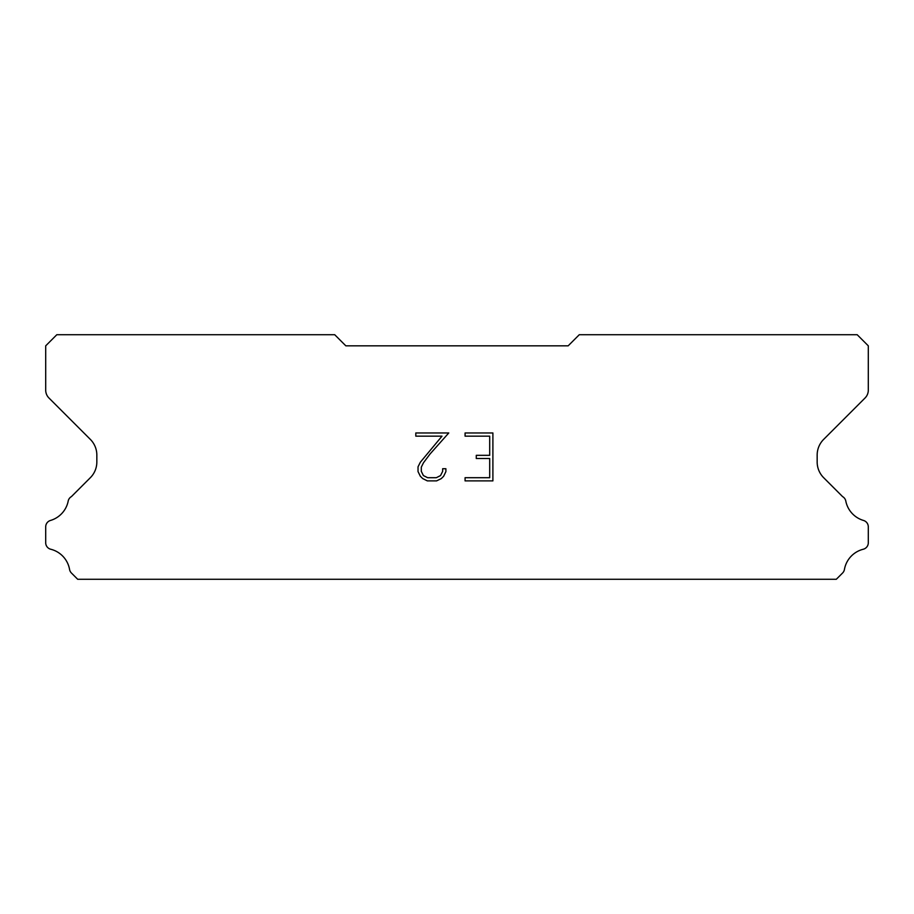 <?xml version="1.0" encoding="UTF-8"?>
<svg xmlns="http://www.w3.org/2000/svg" width="914" height="914" viewBox="0 0 914 914"><rect width="100%" height="100%" fill="white"/><g stroke="black" fill="none" stroke-linecap="round" stroke-linejoin="round"><path stroke-width="1.37" d="M489.698 477.702L489.698 458.52L476.274 458.52L476.274 455.332L489.698 455.332L489.698 436.161L465.077 436.161L465.077 432.962L492.897 432.962L492.897 480.89L465.077 480.89L465.077 477.702L489.698 477.702M445.895 468.733L445.895 471.613L443.621 476.297L441.256 478.616L436.572 480.89L427.364 480.89L422.714 478.582L420.337 476.24L418.029 471.567L418.029 466.826L420.337 462.233L441.999 436.161L415.813 436.161L415.813 432.962L448.774 432.962L430.106 453.927L423.468 462.781L421.308 467.157L421.308 471.361L423.399 475.577L427.649 477.702L436.321 477.702L440.537 475.577L442.65 471.361L442.65 468.733L445.895 468.733M568.165 345.835L345.835 345.835L334.718 334.718L56.817 334.718L45.7 345.835L45.7 390.141A11.117 11.117 0 0 0 48.956 398.001L90.326 439.371A22.233 22.233 0 0 1 96.838 455.092L96.838 461.993A22.233 22.233 0 0 1 90.326 477.714L71.418 496.61A6.672 6.672 0 0 0 68.104 501.535A25.341 25.341 0 0 1 50.487 520.454A6.672 6.672 0 0 0 45.7 526.852L45.7 542.767A6.672 6.672 0 0 0 50.75 549.245A25.341 25.341 0 0 1 69.567 569.456A6.672 6.672 0 0 0 71.418 573.009L77.69 579.282L836.31 579.282L842.582 573.009A6.672 6.672 0 0 0 844.433 569.456A25.341 25.341 0 0 1 863.25 549.245A6.672 6.672 0 0 0 868.3 542.767L868.3 526.852A6.672 6.672 0 0 0 863.513 520.454A25.341 25.341 0 0 1 845.896 501.535A6.672 6.672 0 0 0 842.582 496.61L823.674 477.714A22.233 22.233 0 0 1 817.162 461.993L817.162 455.092A22.233 22.233 0 0 1 823.674 439.371L865.044 398.001A11.117 11.117 0 0 0 868.3 390.141L868.3 345.835L857.183 334.718L579.282 334.718L568.165 345.835"/></g></svg>
